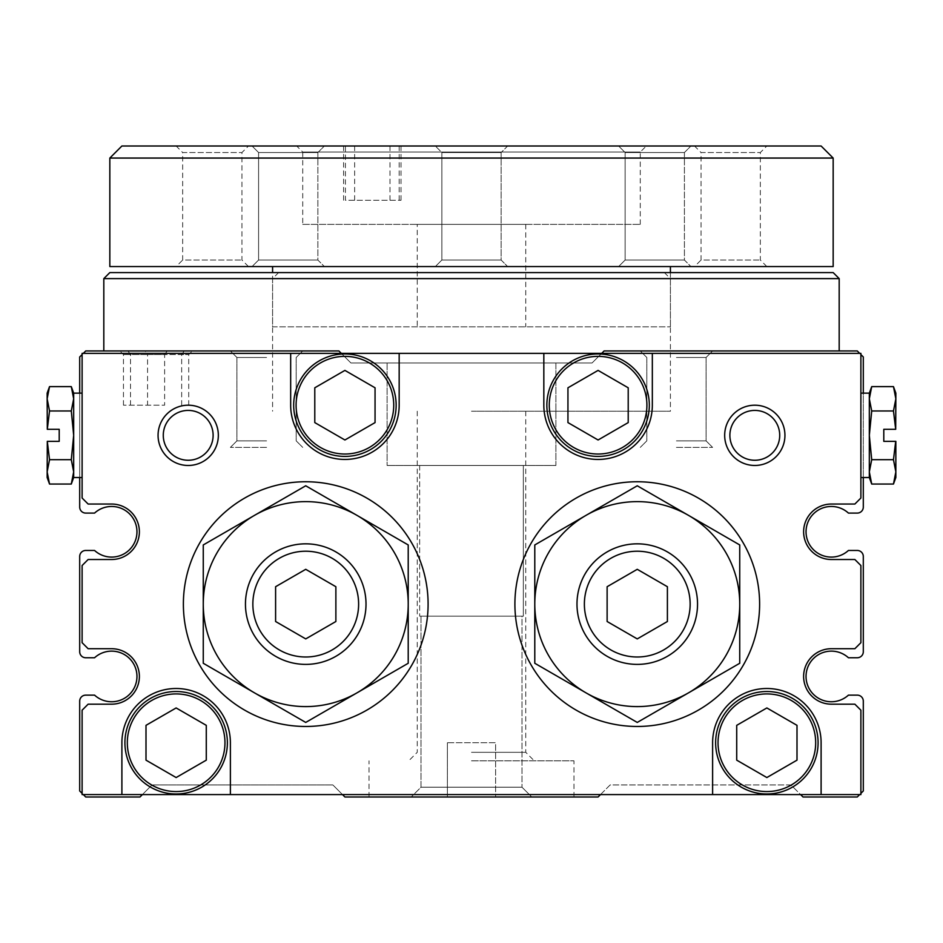 <?xml version="1.0" encoding="UTF-8"?>
<svg xmlns="http://www.w3.org/2000/svg" width="943" height="943" viewBox="0 0 943 943"><rect width="100%" height="100%" fill="white"/><g stroke="black" fill="none" stroke-linecap="round" stroke-linejoin="round"><path stroke-width="0.71" stroke-dasharray="4.71 3.54" d="M495.605 797L447.395 797L495.605 797L447.395 797L495.605 797L495.605 742.742L447.395 742.742L447.395 797L447.395 742.742L495.605 742.742L495.605 797L495.605 742.742L447.395 742.742L495.605 742.742M344.914 797L598.086 797L600.491 794.584L342.509 794.584L344.914 797M531.781 797L411.219 797L531.781 797L411.219 797L531.781 797L521.986 787.205L421.014 787.205L521.986 787.205L421.014 787.205L521.986 787.205L531.781 797M471.5 797L573.969 797L471.5 797M73.672 477.523L73.672 471.877L71.291 459.689L73.672 435.336L71.291 410.971L49.531 410.971L47.303 429.301L59.209 429.301L59.209 441.359L47.303 441.359L49.531 459.689L47.15 471.877L47.303 441.359M71.291 459.689L49.531 459.689M49.531 410.971L47.15 398.795L47.303 429.301M47.15 477.523L47.15 471.877M47.15 398.795L47.15 393.137M895.85 477.523L895.85 441.359L883.791 441.359L883.791 429.301L895.697 429.301L893.469 410.971L895.85 398.795L895.85 393.137M71.291 410.971L73.672 398.795L73.672 393.137M73.672 471.877L73.672 398.795L71.291 386.618M869.328 477.523L869.328 471.877L871.709 459.689L869.328 435.336L871.709 410.971L869.328 398.795L871.709 386.618M869.328 471.877L869.328 393.137M408.213 544.948L305.732 485.786L203.264 544.948L203.264 663.271L254.504 692.857A102.469 102.469 0 0 0 356.973 692.857L408.213 663.271L408.213 544.948M408.213 604.109A102.469 102.469 0 0 0 254.504 515.361A102.469 102.469 0 0 0 254.504 692.857L305.732 722.432L356.973 692.857A102.469 102.469 0 0 0 408.213 604.109M739.736 544.948L637.256 485.786L534.787 544.948L534.787 663.271L586.027 692.857A102.469 102.469 0 0 0 688.496 692.857L739.736 663.271L739.736 544.948M739.736 604.109A102.469 102.469 0 0 0 586.027 515.361A102.469 102.469 0 0 0 586.027 692.857L637.256 722.432L688.496 692.857A102.469 102.469 0 0 0 739.736 604.109M604.109 350.949L592.051 362.996L350.949 362.996L338.891 350.949L350.949 362.996L592.051 362.996L350.949 362.996L338.891 350.949L85.73 350.949L83.314 353.354L341.307 353.354L83.314 353.354L79.695 356.973L79.695 507.063A6.023 6.023 0 0 0 85.73 513.086L94.571 513.086A25.32 25.32 0 0 1 129.816 514.147A25.32 25.32 0 0 1 129.816 549.404A25.32 25.32 0 0 1 94.571 550.464L85.73 550.464A6.023 6.023 0 0 0 79.695 556.488L79.695 651.731A6.023 6.023 0 0 0 85.73 657.754L94.571 657.754A25.32 25.32 0 0 1 129.816 658.815A25.32 25.32 0 0 1 129.816 694.072A25.32 25.32 0 0 1 94.571 695.132L85.73 695.132A6.023 6.023 0 0 0 79.695 701.156L79.695 790.965L85.73 797L139.977 797L142.393 794.584L83.314 794.584L142.393 794.584L152.035 784.941L332.867 784.941L342.509 794.584L600.491 794.584L610.133 784.941L790.965 784.941L803.023 797L857.27 797L859.686 794.584L800.607 794.584L859.686 794.584L863.305 790.965L863.305 701.156A6.023 6.023 0 0 0 857.27 695.132L848.429 695.132A25.32 25.32 0 0 1 813.184 694.072A25.32 25.32 0 0 1 813.184 658.815A25.32 25.32 0 0 1 848.429 657.754L857.27 657.754A6.023 6.023 0 0 0 863.305 651.731L863.305 556.488A6.023 6.023 0 0 0 857.27 550.464L848.429 550.464A25.32 25.32 0 0 1 813.184 549.404A25.32 25.32 0 0 1 813.184 514.147A25.32 25.32 0 0 1 848.429 513.086L857.27 513.086A6.023 6.023 0 0 0 863.305 507.063L863.305 356.973L857.27 350.949L604.109 350.949L592.051 362.996L604.109 350.949L839.187 350.949L604.109 350.949M555.887 362.996L387.113 362.996L555.887 362.996L387.113 362.996L555.887 362.996L555.887 465.477L387.113 465.477L555.887 465.477L387.113 465.477L555.887 465.477L555.887 362.996M859.686 794.584L860.888 794.584L860.888 793.381L859.686 794.584L860.888 794.584L860.888 710.197L860.888 793.381L860.888 710.197L854.865 704.173L831.349 704.173A27.724 27.724 0 0 1 803.625 676.437A27.724 27.724 0 0 1 831.349 648.713L854.865 648.713L860.888 642.69L860.888 565.529L854.865 559.505L831.349 559.505A27.724 27.724 0 0 1 803.625 531.781A27.724 27.724 0 0 1 831.349 504.045L854.865 504.045L860.888 498.022L860.888 354.568L859.686 353.354L601.693 353.354L859.686 353.354M860.888 354.568L860.888 498.022L854.865 504.045L831.349 504.045A27.724 27.724 0 0 0 803.625 531.781A27.724 27.724 0 0 0 831.349 559.505L854.865 559.505L860.888 565.529L860.888 642.69L854.865 648.713L831.349 648.713A27.724 27.724 0 0 0 803.625 676.437A27.724 27.724 0 0 0 831.349 704.173L854.865 704.173L860.888 710.197L854.865 704.173L831.349 704.173A27.724 27.724 0 0 1 803.625 676.437A27.724 27.724 0 0 1 831.349 648.713L854.865 648.713L860.888 642.69L860.888 565.529L854.865 559.505L831.349 559.505A27.724 27.724 0 0 1 803.625 531.781A27.724 27.724 0 0 1 831.349 504.045L854.865 504.045L860.888 498.022L860.888 353.354L82.112 353.354L82.112 498.022L88.135 504.045L111.651 504.045A27.724 27.724 0 0 1 139.375 531.781A27.724 27.724 0 0 1 111.651 559.505L88.135 559.505L82.112 565.529L82.112 642.69L88.135 648.713L111.651 648.713A27.724 27.724 0 0 1 139.375 676.437A27.724 27.724 0 0 1 111.651 704.173L88.135 704.173L82.112 710.197L82.112 793.381L83.314 794.584L82.112 794.584L83.314 794.584M863.305 477.523L863.305 393.137M83.314 353.354L82.112 353.354L82.112 498.022L82.112 354.568L83.314 353.354L82.112 353.354L82.112 354.568M79.695 393.137L79.695 477.523M142.393 794.584L152.035 784.941L332.867 784.941L342.509 794.584L142.393 794.584L342.509 794.584M600.491 794.584L610.133 784.941L790.965 784.941L800.607 794.584L600.491 794.584L800.607 794.584M676.437 350.949L712.613 350.949L676.437 350.949M601.693 353.354L592.051 362.996L350.949 362.996L341.307 353.354L601.693 353.354L341.307 353.354M145.01 350.949L192.348 350.949L145.01 350.949L147.568 354.568L123.462 354.568L164.624 354.568L167.182 350.949M338.891 350.949L103.813 350.949L338.891 350.949M266.563 350.949L230.387 350.949L266.563 350.949M82.112 793.381L82.112 710.197L88.135 704.173L111.651 704.173A27.724 27.724 0 0 0 139.375 676.437A27.724 27.724 0 0 0 111.651 648.713L88.135 648.713L82.112 642.69L82.112 565.529L88.135 559.505L111.651 559.505A27.724 27.724 0 0 0 139.375 531.781A27.724 27.724 0 0 0 111.651 504.045L88.135 504.045L82.112 498.022L88.135 504.045L111.651 504.045A27.724 27.724 0 0 1 139.375 531.781A27.724 27.724 0 0 1 111.651 559.505L88.135 559.505L82.112 565.529L82.112 642.69L88.135 648.713L111.651 648.713A27.724 27.724 0 0 1 139.375 676.437A27.724 27.724 0 0 1 111.651 704.173L88.135 704.173L82.112 710.197L82.112 794.584L860.888 794.584L860.888 793.381M860.888 435.336L860.888 393.137L860.888 435.336M82.112 435.336L82.112 393.137L82.112 435.336M428.098 604.109A122.366 122.366 0 0 0 244.555 498.14A122.366 122.366 0 0 0 244.555 710.079A122.366 122.366 0 0 0 428.098 604.109M759.622 604.109A122.366 122.366 0 0 0 576.079 498.14A122.366 122.366 0 0 0 576.079 710.079A122.366 122.366 0 0 0 759.622 604.109M676.437 357.48L706.083 357.48L676.437 357.48M676.437 440.864L706.083 440.864L676.437 440.864M676.437 447.395L712.613 447.395L676.437 447.395M266.563 357.48L236.917 357.48L266.563 357.48M266.563 440.864L236.917 440.864L266.563 440.864M266.563 447.395L230.387 447.395L266.563 447.395M523.341 465.477L419.659 465.477L523.341 465.477L523.341 616.168L419.659 616.168L523.341 616.168L419.659 616.168L523.341 616.168L523.341 465.477L419.659 465.477L523.341 465.477M521.986 616.168L421.014 616.168L521.986 616.168L521.986 787.205L521.986 616.168L421.014 616.168L521.986 616.168M103.813 278.609L839.187 278.609M109.836 272.586L833.164 272.586M471.5 272.586L664.391 272.586L471.5 272.586M471.5 278.609L670.414 278.609L471.5 278.609M471.5 411.219L670.414 411.219L471.5 411.219M784.941 435.336A30.141 30.141 0 0 0 739.736 409.238A30.141 30.141 0 0 0 739.736 461.433A30.141 30.141 0 0 0 784.941 435.336M779.72 435.336A24.919 24.919 0 0 0 742.341 413.753A24.919 24.919 0 0 0 742.341 456.919A24.919 24.919 0 0 0 779.72 435.336M218.34 435.336A30.141 30.141 0 0 0 173.123 409.238A30.141 30.141 0 0 0 173.123 461.433A30.141 30.141 0 0 0 218.34 435.336M213.118 435.336A24.919 24.919 0 0 0 175.74 413.753A24.919 24.919 0 0 0 175.74 456.919A24.919 24.919 0 0 0 213.118 435.336M646.91 405.195A48.824 48.824 0 0 0 573.674 362.914A48.824 48.824 0 0 0 573.674 447.477A48.824 48.824 0 0 0 646.91 405.195M543.828 353.354L543.828 405.195A54.246 54.246 0 0 0 598.086 459.441A54.246 54.246 0 0 0 652.332 405.195L652.332 353.354M393.738 405.195A48.824 48.824 0 0 0 320.502 362.914A48.824 48.824 0 0 0 320.502 447.477A48.824 48.824 0 0 0 393.738 405.195M290.668 353.354L290.668 405.195A54.246 54.246 0 0 0 344.914 459.441A54.246 54.246 0 0 0 399.172 405.195L399.172 353.354M649.314 405.195A51.24 51.24 0 0 0 572.46 360.827A51.24 51.24 0 0 0 572.46 449.563A51.24 51.24 0 0 0 649.314 405.195M396.154 405.195A51.24 51.24 0 0 0 319.3 360.827A51.24 51.24 0 0 0 319.3 449.563A51.24 51.24 0 0 0 396.154 405.195M567.945 387.797L567.945 422.594L598.086 439.992L628.215 422.594L628.215 387.797L598.086 370.399L567.945 387.797M314.785 387.797L314.785 422.594L344.914 439.992L375.055 422.594L375.055 387.797L344.914 370.399L314.785 387.797M815.683 742.742A48.824 48.824 0 0 0 742.447 700.46A48.824 48.824 0 0 0 742.447 785.024A48.824 48.824 0 0 0 815.683 742.742M821.105 794.584L821.105 742.742A54.246 54.246 0 0 0 766.859 688.496A54.246 54.246 0 0 0 712.613 742.742L712.613 794.584M224.964 742.742A48.824 48.824 0 0 0 151.729 700.46A48.824 48.824 0 0 0 151.729 785.024A48.824 48.824 0 0 0 224.964 742.742M230.387 794.584L230.387 742.742A54.246 54.246 0 0 0 176.141 688.496A54.246 54.246 0 0 0 121.895 742.742L121.895 794.584M818.088 742.742A51.24 51.24 0 0 0 741.245 698.374A51.24 51.24 0 0 0 741.245 787.122A51.24 51.24 0 0 0 818.088 742.742M227.381 742.742A51.24 51.24 0 0 0 150.526 698.374A51.24 51.24 0 0 0 150.526 787.122A51.24 51.24 0 0 0 227.381 742.742M736.719 725.344L736.719 760.152L766.859 777.551L797 760.152L797 725.344L766.859 707.945L736.719 725.344M146 725.344L146 760.152L176.141 777.551L206.281 760.152L206.281 725.344L176.141 707.945L146 725.344M697.537 604.109A60.281 60.281 0 0 0 607.127 551.903A60.281 60.281 0 0 0 607.127 656.316A60.281 60.281 0 0 0 697.537 604.109M366.014 604.109A60.281 60.281 0 0 0 275.604 551.903A60.281 60.281 0 0 0 275.604 656.316A60.281 60.281 0 0 0 366.014 604.109M871.709 410.971L893.469 410.971M895.697 441.359L893.469 459.689L895.85 471.877M871.709 459.689L893.469 459.689M895.697 429.301L895.85 398.795M607.127 586.711L607.127 621.508L637.256 638.906L667.396 621.508L667.396 586.711L637.256 569.313L607.127 586.711M305.732 638.906L335.873 621.508L335.873 586.711L305.732 569.313L275.604 586.711L275.604 621.508L305.744 638.906M471.5 760.824L573.969 760.824L471.5 760.824M471.5 752.302L525.746 752.302L471.5 752.302M181.669 405.195L181.669 354.568L164.624 354.568L164.624 405.195L123.462 405.195L164.624 405.195M184.227 350.949L181.669 354.568L188.73 354.568L147.568 354.568L147.568 405.195M417.254 224.363L525.746 224.363L417.254 224.363L417.254 326.832L525.746 326.832L417.254 326.832M302.727 224.363L640.273 224.363L302.727 224.363L302.727 152.035L640.273 152.035L302.727 152.035L296.691 146L646.309 146L296.691 146M272.586 326.832L670.414 326.832L272.586 326.832L272.586 272.586M272.586 266.563L670.414 266.563L272.586 266.563M109.836 266.563L833.164 266.563M435.336 266.563L507.664 266.563L435.336 266.563L507.664 266.563L435.336 266.563L441.866 260.032L501.134 260.032L441.866 260.032L501.134 260.032L441.866 260.032L435.336 266.563M694.519 266.563L766.859 266.563L694.519 266.563L701.05 260.032L760.329 260.032L701.05 260.032L701.05 152.53L760.329 152.53L701.05 152.53L694.519 146L766.859 146L694.519 146M618.608 266.563L690.936 266.563L618.608 266.563L690.936 266.563L618.608 266.563L625.138 260.032L684.418 260.032L625.138 260.032L684.418 260.032L625.138 260.032L618.608 266.563M252.064 266.563L324.392 266.563L252.064 266.563L324.392 266.563L252.064 266.563L258.582 260.032L317.862 260.032L258.582 260.032L317.862 260.032L258.582 260.032L252.064 266.563M176.141 266.563L248.481 266.563L176.141 266.563L182.671 260.032L241.95 260.032L182.671 260.032L182.671 152.53L241.95 152.53L182.671 152.53L176.141 146L248.481 146L176.141 146M109.836 158.059L833.164 158.059M121.895 146L821.105 146M507.664 146L435.336 146L507.664 146L435.336 146L507.664 146L501.134 152.53L441.866 152.53L501.134 152.53L441.866 152.53L435.336 146L441.866 152.53L441.866 260.032L441.866 152.53L501.134 152.53L507.664 146M345.421 146L401.034 146L343.582 146L345.421 146L345.421 200.258L401.034 200.258L345.421 200.258M618.608 146L690.936 146L618.608 146L690.936 146L618.608 146L625.138 152.53L684.418 152.53L625.138 152.53L625.138 260.032L625.138 152.53L684.418 152.53L625.138 152.53L618.608 146M252.064 146L324.392 146L252.064 146L324.392 146L252.064 146L258.582 152.53L317.862 152.53L258.582 152.53L258.582 260.032L258.582 152.53L317.862 152.53L258.582 152.53L252.064 146M130.523 405.195L130.523 354.568L127.965 350.949M354.651 200.258L354.651 146M399.195 200.258L399.195 146M389.978 200.258L389.978 146M706.083 357.48L712.613 350.949L706.083 357.48L706.083 440.864L712.613 447.395L706.083 440.864L706.083 357.48M646.804 357.48L640.273 350.949L646.804 357.48L646.804 440.864L640.273 447.395L646.804 440.864L646.804 357.48M296.196 357.48L302.727 350.949L296.196 357.48L296.196 440.864L302.727 447.395L296.196 440.864L296.196 357.48M236.917 357.48L230.387 350.949L236.917 357.48L236.917 440.864L230.387 447.395L236.917 440.864L236.917 357.48M387.113 362.996L387.113 465.477L387.113 362.996M419.659 465.477L419.659 616.168L419.659 465.477M421.014 616.168L421.014 787.205L411.219 797L421.014 787.205L421.014 616.168M278.609 272.586L272.586 278.609L272.586 411.219M664.391 272.586L670.414 278.609L670.414 411.219M573.969 797L573.969 760.824M369.031 797L369.031 760.824M417.254 411.219L417.254 752.302L408.732 760.824M525.746 411.219L525.746 752.302L534.268 760.824M123.462 405.195L123.462 354.568L119.844 350.949M188.73 405.195L188.73 354.568L192.348 350.949M447.395 742.742L447.395 797M525.746 224.363L525.746 326.832M670.414 272.586L670.414 326.832M640.273 224.363L640.273 152.035L646.309 146M501.134 152.53L501.134 260.032L507.664 266.563L501.134 260.032L501.134 152.53M684.418 152.53L690.936 146L684.418 152.53L684.418 260.032L690.936 266.563L684.418 260.032L684.418 152.53M317.862 152.53L324.392 146L317.862 152.53L317.862 260.032L324.392 266.563L317.862 260.032L317.862 152.53M248.481 266.563L241.95 260.032L241.95 152.53L248.481 146M766.859 266.563L760.329 260.032L760.329 152.53L766.859 146M401.034 200.258L401.034 146M343.582 200.258L343.582 146"/><path stroke-width="1.41" d="M342.509 794.584L344.914 797L598.086 797L600.491 794.584M71.291 459.689L73.672 471.877L73.672 398.795L71.291 386.618L73.672 393.137L73.672 398.795L71.291 410.971L73.672 435.336L71.291 459.689L49.531 459.689L47.303 441.359L59.209 441.359L59.209 429.301L47.303 429.301L49.531 410.971L47.15 398.795L47.303 429.301M71.291 410.971L49.531 410.971M47.303 441.359L47.15 477.523L49.531 484.054L47.15 471.877L49.531 459.689M71.291 386.618L49.531 386.618L47.15 393.137L47.15 398.795L49.531 386.618L47.15 398.795M860.888 393.137L869.328 393.137L871.709 386.618L869.328 398.795L871.709 410.971L893.469 410.971L895.697 429.301L883.791 429.301L883.791 441.359L895.85 441.359L895.85 477.523L893.469 484.054L895.85 471.877L893.469 484.054L871.709 484.054L869.328 471.877L871.709 484.054L869.328 477.523L869.328 435.336L871.709 459.689L869.328 471.877M869.328 393.137L869.328 435.336L871.709 410.971M859.686 353.354L857.27 350.949L604.109 350.949L601.693 353.354M800.607 794.584L803.023 797L857.27 797L859.686 794.584M83.314 794.584L85.73 797L139.977 797L142.393 794.584M860.888 793.381L863.305 790.965L863.305 701.156A6.023 6.023 0 0 0 857.27 695.132L848.429 695.132A25.32 25.32 0 0 1 813.184 694.072A25.32 25.32 0 0 1 813.184 658.815A25.32 25.32 0 0 1 848.429 657.754L857.27 657.754A6.023 6.023 0 0 0 863.305 651.731L863.305 556.488A6.023 6.023 0 0 0 857.27 550.464L848.429 550.464A25.32 25.32 0 0 1 813.184 549.404A25.32 25.32 0 0 1 813.184 514.147A25.32 25.32 0 0 1 848.429 513.086L857.27 513.086A6.023 6.023 0 0 0 863.305 507.063L863.305 477.523M863.305 393.137L863.305 356.973L860.888 354.568M341.307 353.354L338.891 350.949L85.73 350.949L83.314 353.354M79.695 477.523L79.695 507.063A6.023 6.023 0 0 0 85.73 513.086L94.571 513.086A25.32 25.32 0 0 1 129.816 514.147A25.32 25.32 0 0 1 129.816 549.404A25.32 25.32 0 0 1 94.571 550.464L85.73 550.464A6.023 6.023 0 0 0 79.695 556.488L79.695 651.731A6.023 6.023 0 0 0 85.73 657.754L94.571 657.754A25.32 25.32 0 0 1 129.816 658.815A25.32 25.32 0 0 1 129.816 694.072A25.32 25.32 0 0 1 94.571 695.132L85.73 695.132A6.023 6.023 0 0 0 79.695 701.156L79.695 790.965L82.112 793.381M82.112 354.568L79.695 356.973L79.695 393.137M82.112 565.529L82.112 642.69L88.135 648.713L111.651 648.713A27.724 27.724 0 0 1 139.375 676.437A27.724 27.724 0 0 1 111.651 704.173L88.135 704.173L82.112 710.197L82.112 794.584L860.888 794.584L860.888 710.197L854.865 704.173L831.349 704.173A27.724 27.724 0 0 1 803.625 676.437A27.724 27.724 0 0 1 831.349 648.713L854.865 648.713L860.888 642.69L860.888 565.529L854.865 559.505L831.349 559.505A27.724 27.724 0 0 1 803.625 531.781A27.724 27.724 0 0 1 831.349 504.045L854.865 504.045L860.888 498.022L860.888 353.354L82.112 353.354L82.112 498.022L88.135 504.045L111.651 504.045A27.724 27.724 0 0 1 139.375 531.781A27.724 27.724 0 0 1 111.651 559.505L88.135 559.505L82.112 565.529M230.387 794.584L230.387 742.742A54.246 54.246 0 0 0 176.141 688.496A54.246 54.246 0 0 0 121.895 742.742L121.895 794.584M821.105 794.584L821.105 742.742A54.246 54.246 0 0 0 766.859 688.496A54.246 54.246 0 0 0 712.613 742.742L712.613 794.584M543.828 353.354L543.828 405.195A54.246 54.246 0 0 0 598.086 459.441A54.246 54.246 0 0 0 652.332 405.195L652.332 353.354M290.668 353.354L290.668 405.195A54.246 54.246 0 0 0 344.914 459.441A54.246 54.246 0 0 0 399.172 405.195L399.172 353.354M218.34 435.336A30.141 30.141 0 0 0 173.123 409.238A30.141 30.141 0 0 0 173.123 461.433A30.141 30.141 0 0 0 218.34 435.336M784.941 435.336A30.141 30.141 0 0 0 739.736 409.238A30.141 30.141 0 0 0 739.736 461.433A30.141 30.141 0 0 0 784.941 435.336M839.187 278.609L103.813 278.609L109.836 272.586L833.164 272.586L839.187 278.609L839.187 350.949M779.72 435.336A24.919 24.919 0 0 0 742.341 413.753A24.919 24.919 0 0 0 742.341 456.919A24.919 24.919 0 0 0 779.72 435.336M213.118 435.336A24.919 24.919 0 0 0 175.74 413.753A24.919 24.919 0 0 0 175.74 456.919A24.919 24.919 0 0 0 213.118 435.336M649.314 405.195A51.24 51.24 0 0 0 572.46 360.827A51.24 51.24 0 0 0 572.46 449.563A51.24 51.24 0 0 0 649.314 405.195A51.24 51.24 0 0 0 572.46 360.827A51.24 51.24 0 0 0 572.46 449.563A51.24 51.24 0 0 0 649.314 405.195M628.215 387.797L628.215 422.594L598.086 439.992L567.945 422.594L567.945 387.797L598.086 370.399L628.215 387.797M396.154 405.195A51.24 51.24 0 0 0 319.3 360.827A51.24 51.24 0 0 0 319.3 449.563A51.24 51.24 0 0 0 396.154 405.195A51.24 51.24 0 0 0 319.3 360.827A51.24 51.24 0 0 0 319.3 449.563A51.24 51.24 0 0 0 396.154 405.195M375.055 387.797L375.055 422.594L344.914 439.992L314.785 422.594L314.785 387.797L344.914 370.399L375.055 387.797M818.088 742.742A51.24 51.24 0 0 0 741.245 698.374A51.24 51.24 0 0 0 741.245 787.122A51.24 51.24 0 0 0 818.088 742.742A51.24 51.24 0 0 0 741.245 698.374A51.24 51.24 0 0 0 741.245 787.122A51.24 51.24 0 0 0 818.088 742.742M797 725.344L797 760.152L766.859 777.551L736.719 760.152L736.719 725.344L766.859 707.945L797 725.344M227.381 742.742A51.24 51.24 0 0 0 150.526 698.374A51.24 51.24 0 0 0 150.526 787.122A51.24 51.24 0 0 0 227.381 742.742A51.24 51.24 0 0 0 150.526 698.374A51.24 51.24 0 0 0 150.526 787.122A51.24 51.24 0 0 0 227.381 742.742M206.281 725.344L206.281 760.152L176.141 777.551L146 760.152L146 725.344L176.141 707.945L206.281 725.344M759.622 604.109A122.366 122.366 0 0 0 576.079 498.14A122.366 122.366 0 0 0 576.079 710.079A122.366 122.366 0 0 0 759.622 604.109M534.787 663.271L534.787 544.948L586.027 515.361L637.256 485.786L739.736 544.948L739.736 663.271L688.496 692.857L637.256 722.432L534.787 663.271M667.396 586.711L667.396 621.508L637.256 638.906L607.127 621.508L607.127 586.711L637.256 569.313L667.396 586.711M690.146 604.109A52.879 52.879 0 0 0 610.816 558.315A52.879 52.879 0 0 0 610.816 649.904A52.879 52.879 0 0 0 690.146 604.109M697.537 604.109A60.281 60.281 0 0 0 607.127 551.903A60.281 60.281 0 0 0 607.127 656.316A60.281 60.281 0 0 0 697.537 604.109M688.496 692.857A102.469 102.469 0 0 0 688.496 515.361A102.469 102.469 0 0 0 534.787 604.109A102.469 102.469 0 0 0 688.496 692.857M428.098 604.109A122.366 122.366 0 0 0 244.555 498.14A122.366 122.366 0 0 0 244.555 710.079A122.366 122.366 0 0 0 428.098 604.109M203.264 663.271L203.264 544.948L254.504 515.361L305.732 485.786L408.213 544.948L408.213 663.271L356.973 692.857L305.732 722.432L203.264 663.271M305.744 638.906L275.604 621.508L275.604 586.711L305.732 569.313L335.873 586.711L335.873 621.508L305.732 638.906M358.623 604.109A52.879 52.879 0 0 0 279.293 558.315A52.879 52.879 0 0 0 279.293 649.904A52.879 52.879 0 0 0 358.623 604.109M366.014 604.109A60.281 60.281 0 0 0 275.604 551.903A60.281 60.281 0 0 0 275.604 656.316A60.281 60.281 0 0 0 366.014 604.109M356.973 692.857A102.469 102.469 0 0 0 356.973 515.361A102.469 102.469 0 0 0 203.264 604.109A102.469 102.469 0 0 0 356.973 692.857M871.709 459.689L893.469 459.689L895.697 441.359M893.469 410.971L895.85 398.795L893.469 386.618L895.85 398.795L895.697 429.301M871.709 386.618L893.469 386.618L895.85 393.137L895.85 398.795M895.85 471.877L893.469 459.689M73.672 471.877L71.291 484.054L73.672 471.877L73.672 477.523L71.291 484.054L49.531 484.054L47.15 471.877M272.586 266.563L272.586 272.586M833.164 266.563L109.836 266.563L109.836 158.059L833.164 158.059L833.164 266.563M833.164 158.059L821.105 146L121.895 146L109.836 158.059M646.91 405.195A48.824 48.824 0 0 0 573.674 362.914A48.824 48.824 0 0 0 573.674 447.477A48.824 48.824 0 0 0 646.91 405.195M393.738 405.195A48.824 48.824 0 0 0 320.502 362.914A48.824 48.824 0 0 0 320.502 447.477A48.824 48.824 0 0 0 393.738 405.195M815.683 742.742A48.824 48.824 0 0 0 742.447 700.46A48.824 48.824 0 0 0 742.447 785.024A48.824 48.824 0 0 0 815.683 742.742M224.964 742.742A48.824 48.824 0 0 0 151.729 700.46A48.824 48.824 0 0 0 151.729 785.024A48.824 48.824 0 0 0 224.964 742.742M103.813 278.609L103.813 350.949M860.888 477.523L869.328 477.523M73.672 477.523L82.112 477.523M73.672 393.137L82.112 393.137M670.414 266.563L670.414 272.586"/></g></svg>
